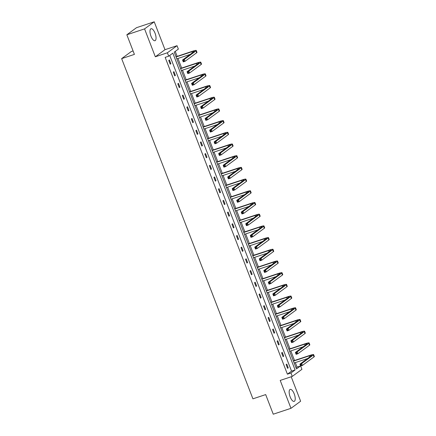 <?xml version="1.0" encoding="UTF-8"?>
<svg xmlns="http://www.w3.org/2000/svg" width="436" height="436" viewBox="0 0 436 436"><rect width="100%" height="100%" fill="white"/><g stroke="black" fill="none" stroke-linecap="round" stroke-linejoin="round"><path stroke-width="0.65" d="M290.153 396.891A6.311 2.42 -108.4 0 1 290.202 389.408A6.311 2.42 -108.4 0 1 294.224 393.899A6.311 2.42 -108.4 0 1 294.175 401.382A6.311 2.42 -108.4 0 1 290.153 396.891M150.981 36.215A6.311 2.42 -108.4 0 1 151.025 28.732A6.311 2.42 -108.4 0 1 155.053 33.223A6.311 2.42 -108.4 0 1 155.003 40.706A6.311 2.42 -108.4 0 1 150.981 36.215M300.649 366.022L301.925 369.325L292.262 376.415L280.212 380.421L290.976 408.314L273.252 414.2L265.688 394.591L252.924 398.831L121.649 58.626L134.413 54.386L126.843 34.776L136.506 27.686L154.23 21.8L144.567 28.89L155.33 56.784L167.386 52.783L177.043 45.693L178.362 49.105L174.22 52.14L296.469 368.949L300.589 365.924L297.063 367.09L295.33 362.599M126.843 34.776L144.567 28.89M290.976 408.314L300.633 401.224L291.199 376.769M155.33 56.784L164.993 49.693L154.23 21.8M164.993 49.693L177.043 45.693M294.518 360.49L290.817 350.898M290 348.795L286.299 339.203M285.487 337.093L281.787 327.507M280.975 325.398L277.274 315.806M276.462 313.702L272.762 304.11M271.95 302.001L268.249 292.414M267.432 290.305L263.731 280.713M262.919 278.609L259.218 269.017M258.406 266.908L254.706 257.322M253.894 255.213L250.193 245.621M249.381 243.517L245.681 233.925M244.863 231.816L241.163 222.229M240.35 220.12L236.65 210.528M235.838 208.424L232.137 198.832M231.325 196.723L227.625 187.137M226.807 185.028L223.107 175.435M222.295 173.332L218.594 163.74M217.782 161.631L214.081 152.044M213.269 149.935L209.569 140.343M208.757 138.239L205.056 128.647M204.239 126.538L200.538 116.952M199.726 114.842L196.026 105.25M195.214 103.147L191.513 93.555M190.701 91.446L187 81.859M186.188 79.75L182.488 70.158M181.67 68.054L177.97 58.462M177.158 56.353L175.245 51.394M133.084 50.947L131.312 51.535L121.649 58.626M282.266 352.402L281.612 352.882L283.062 356.632L283.711 356.152L282.266 352.402M273.241 329.011L272.587 329.491L274.031 333.24L274.685 332.761L273.241 329.011M264.211 305.614L263.557 306.094L265.006 309.843L265.66 309.364L264.211 305.614M255.185 282.217L254.531 282.697L255.976 286.447L256.63 285.967L255.185 282.217M246.155 258.826L245.506 259.306L246.95 263.055L247.604 262.576L246.155 258.826M237.13 235.429L236.476 235.909L237.925 239.658L238.574 239.179L237.13 235.429M228.099 212.032L227.45 212.512L228.895 216.261L229.549 215.782L228.099 212.032M219.074 188.641L218.42 189.12L219.869 192.865L220.518 192.39L219.074 188.641M210.048 165.244L209.394 165.724L210.839 169.473L211.493 168.994L210.048 165.244M201.018 141.847L200.364 142.327L201.814 146.076L202.468 145.597L201.018 141.847M191.993 118.456L191.339 118.93L192.783 122.68L193.437 122.2L191.993 118.456M182.962 95.059L182.313 95.539L183.758 99.288L184.412 98.809L182.962 95.059M173.937 71.662L173.283 72.142L174.732 75.891L175.381 75.412L173.937 71.662M292.262 376.415L290.948 373.003L295.085 369.968L172.836 53.159L168.699 56.195L165.157 57.372L287.4 374.181L291.542 371.145L169.724 55.443M169.424 59.966L168.77 60.446L170.214 64.196L170.868 63.716L169.424 59.966M178.449 83.358L177.795 83.837L179.245 87.587L179.899 87.107L178.449 83.358M187.48 106.755L186.826 107.234L188.27 110.984L188.924 110.504L187.48 106.755M196.505 130.151L195.851 130.631L197.301 134.381L197.949 133.901L196.505 130.151M205.53 153.548L204.882 154.022L206.326 157.772L206.98 157.292L205.53 153.548M214.561 176.94L213.907 177.419L215.357 181.169L216.005 180.689L214.561 176.94M223.586 200.337L222.932 200.816L224.382 204.566L225.036 204.086L223.586 200.337M232.617 223.733L231.963 224.213L233.407 227.957L234.061 227.483L232.617 223.733M241.642 247.125L240.988 247.604L242.438 251.354L243.092 250.874L241.642 247.125M250.667 270.522L250.019 271.001L251.463 274.751L252.117 274.271L250.667 270.522M259.698 293.918L259.044 294.398L260.494 298.148L261.142 297.668L259.698 293.918M268.723 317.31L268.075 317.79L269.519 321.539L270.173 321.06L268.723 317.31M277.754 340.707L277.1 341.186L278.544 344.936L279.198 344.456L277.754 340.707M286.779 364.104L286.125 364.583L287.575 368.333L288.229 367.853L286.779 364.104M168.699 56.195L167.386 52.783M287.4 374.181L290.948 373.003M296.039 367.842L297.063 367.09M291.542 371.145L295.085 369.968M170.127 63.961L170.868 63.716M174.64 75.657L175.381 75.412M179.152 87.358L179.899 87.107M183.67 99.054L184.412 98.809M188.183 110.749L188.924 110.504M192.696 122.451L193.437 122.2M197.208 134.146L197.949 133.901M201.721 145.842L202.468 145.597M206.239 157.543L206.98 157.292M210.752 169.239L211.493 168.994M215.264 180.935L216.005 180.689M219.777 192.636L220.518 192.39M224.289 204.331L225.036 204.086M228.807 216.027L229.549 215.782M233.32 227.728L234.061 227.483M237.833 239.424L238.574 239.179M242.345 251.125L243.092 250.874M246.858 262.821L247.604 262.576M251.376 274.517L252.117 274.271M255.888 286.218L256.63 285.967M260.401 297.913L261.142 297.668M264.914 309.609L265.66 309.364M269.432 321.31L270.173 321.06M273.944 333.006L274.685 332.761M278.457 344.702L279.198 344.456M282.969 356.403L283.711 356.152M287.482 368.098L288.229 367.853M183.665 60.419L182.957 60.653L183.245 61.4L183.954 61.165L183.665 60.419L184.319 59.427L185.044 61.302L183.273 61.89L182.548 60.015L184.319 59.427L195.928 50.908A6.066 0.692 -21.1 0 0 196.271 50.489A6.066 0.692 -21.1 0 0 192.565 51.235L175.997 56.74M176.084 56.974L191.911 51.715A4.044 0.458 158.9 0 1 194.38 51.219A4.044 0.458 158.9 0 1 194.151 51.497L182.548 60.015L182.957 60.653M176.809 58.849L190.2 54.402M183.954 61.165L185.044 61.302L196.647 52.783A6.066 0.692 -21.1 0 0 196.99 52.364L196.271 50.489M183.273 61.89L183.245 61.4M188.178 72.114L187.469 72.349L187.758 73.101L188.472 72.867L188.178 72.114L188.832 71.128L189.556 73.003L187.785 73.591L187.06 71.717L188.832 71.128L200.44 62.604A6.066 0.692 -21.1 0 0 200.783 62.19A6.066 0.692 -21.1 0 0 197.077 62.937L180.509 68.436M180.602 68.67L196.429 63.416A4.044 0.458 158.9 0 1 198.898 62.915A4.044 0.458 158.9 0 1 198.669 63.193L187.06 71.717L187.469 72.349M181.322 70.545L194.712 66.098M188.472 72.867L189.556 73.003L201.16 64.479A6.066 0.692 -21.1 0 0 201.508 64.065L200.783 62.19M187.785 73.591L187.758 73.101M192.696 83.81L191.987 84.05L192.276 84.797L192.985 84.562L192.696 83.81L193.35 82.824L194.069 84.698L192.298 85.287L191.578 83.412L193.35 82.824L204.953 74.305A6.066 0.692 -21.1 0 0 205.296 73.886A6.066 0.692 -21.1 0 0 201.596 74.632L185.022 80.137M185.115 80.366L200.942 75.112A4.044 0.458 158.9 0 1 203.41 74.616A4.044 0.458 158.9 0 1 203.181 74.894L191.578 83.412L191.987 84.05M185.84 82.241L199.225 77.793M192.985 84.562L194.069 84.698L205.678 76.18A6.066 0.692 -21.1 0 0 206.021 75.76L205.296 73.886M192.298 85.287L192.276 84.797M197.208 95.511L196.5 95.746L196.789 96.492L197.497 96.258L197.208 95.511L197.862 94.519L198.587 96.394L196.81 96.983L196.091 95.108L197.862 94.519L209.465 86.001A6.066 0.692 -21.1 0 0 209.809 85.581A6.066 0.692 -21.1 0 0 206.108 86.328L189.54 91.833M189.627 92.067L205.454 86.808A4.044 0.458 158.9 0 1 207.923 86.312A4.044 0.458 158.9 0 1 207.694 86.59L196.091 95.108L196.5 95.746M190.352 93.942L203.737 89.494M197.497 96.258L198.587 96.394L210.19 87.876A6.066 0.692 -21.1 0 0 210.534 87.456L209.809 85.581M196.81 96.983L196.789 96.492M201.721 107.207L201.012 107.441L201.301 108.193L202.01 107.959L201.721 107.207L202.375 106.221L203.1 108.095L201.328 108.684L200.604 106.809L202.375 106.221L213.978 97.697A6.066 0.692 -21.1 0 0 214.321 97.283A6.066 0.692 -21.1 0 0 210.621 98.029L194.053 103.528M194.14 103.763L209.967 98.509A4.044 0.458 158.9 0 1 212.436 98.007A4.044 0.458 158.9 0 1 212.207 98.285L200.604 106.809L201.012 107.441M194.865 105.637L208.255 101.19M202.01 107.959L203.1 108.095L214.703 99.572A6.066 0.692 -21.1 0 0 215.046 99.157L214.321 97.283M201.328 108.684L201.301 108.193M206.233 118.903L205.525 119.142L205.814 119.889L206.522 119.655L206.233 118.903L206.887 117.916L207.612 119.791L205.841 120.38L205.116 118.505L206.887 117.916L218.496 109.398A6.066 0.692 -21.1 0 0 218.839 108.978A6.066 0.692 -21.1 0 0 215.133 109.725L198.565 115.229M198.653 115.458L214.479 110.204A4.044 0.458 158.9 0 1 216.948 109.709A4.044 0.458 158.9 0 1 216.719 109.986L205.116 118.505L205.525 119.142M199.377 117.333L212.768 112.886M206.522 119.655L207.612 119.791L219.215 111.273A6.066 0.692 -21.1 0 0 219.559 110.853L218.839 108.978M205.841 120.38L205.814 119.889M210.752 130.604L210.038 130.838L210.332 131.585L211.04 131.35L210.752 130.604L211.405 129.612L212.125 131.487L210.354 132.075L209.629 130.201L211.405 129.612L223.009 121.094A6.066 0.692 -21.1 0 0 223.352 120.674A6.066 0.692 -21.1 0 0 219.646 121.421L203.078 126.925M203.171 127.159L218.997 121.9A4.044 0.458 158.9 0 1 221.466 121.404A4.044 0.458 158.9 0 1 221.237 121.682L209.629 130.201L210.038 130.838M203.89 129.034L217.281 124.587M211.04 131.35L212.125 131.487L223.728 122.968A6.066 0.692 -21.1 0 0 224.077 122.549L223.352 120.674M210.354 132.075L210.332 131.585M215.264 142.3L214.556 142.534L214.844 143.286L215.553 143.052L215.264 142.3L215.918 141.313L216.638 143.188L214.866 143.776L214.147 141.902L215.918 141.313L227.521 132.789A6.066 0.692 -21.1 0 0 227.865 132.375A6.066 0.692 -21.1 0 0 224.164 133.122L207.59 138.621M207.683 138.855L223.51 133.601A4.044 0.458 158.9 0 1 225.979 133.1A4.044 0.458 158.9 0 1 225.75 133.378L214.147 141.902L214.556 142.534M208.408 140.73L221.793 136.283M215.553 143.052L216.638 143.188L228.246 134.664A6.066 0.692 -21.1 0 0 228.589 134.25L227.865 132.375M214.866 143.776L214.844 143.286M219.777 153.995L219.068 154.235L219.357 154.982L220.066 154.747L219.777 153.995L220.431 153.009L221.156 154.884L219.379 155.472L218.659 153.597L220.431 153.009L232.034 144.49A6.066 0.692 -21.1 0 0 232.377 144.071A6.066 0.692 -21.1 0 0 228.677 144.817L212.109 150.322M212.196 150.551L228.023 145.297A4.044 0.458 158.9 0 1 230.491 144.801A4.044 0.458 158.9 0 1 230.263 145.079L218.659 153.597L219.068 154.235M212.921 152.426L226.306 147.984M220.066 154.747L221.156 154.884L232.759 146.365A6.066 0.692 -21.1 0 0 233.102 145.946L232.377 144.071M219.379 155.472L219.357 154.982M224.289 165.696L223.581 165.931L223.87 166.683L224.578 166.443L224.289 165.696L224.943 164.704L225.668 166.579L223.897 167.168L223.172 165.293L224.943 164.704L236.546 156.186A6.066 0.692 -21.1 0 0 236.89 155.766A6.066 0.692 -21.1 0 0 233.189 156.513L216.621 162.018M216.708 162.252L232.535 156.993A4.044 0.458 158.9 0 1 235.004 156.497A4.044 0.458 158.9 0 1 234.775 156.775L223.172 165.293L223.581 165.931M217.433 164.127L230.824 159.68M224.578 166.443L225.668 166.579L237.271 158.061A6.066 0.692 -21.1 0 0 237.615 157.641L236.89 155.766M223.897 167.168L223.87 166.683M228.802 177.392L228.093 177.626L228.382 178.379L229.091 178.144L228.802 177.392L229.456 176.406L230.181 178.28L228.41 178.869L227.685 176.994L229.456 176.406L241.064 167.882A6.066 0.692 -21.1 0 0 241.408 167.468A6.066 0.692 -21.1 0 0 237.702 168.214L221.134 173.713M221.221 173.948L237.053 168.694A4.044 0.458 158.9 0 1 239.517 168.192A4.044 0.458 158.9 0 1 239.288 168.47L227.685 176.994L228.093 177.626M221.946 175.822L235.336 171.375M229.091 178.144L230.181 178.28L241.784 169.757A6.066 0.692 -21.1 0 0 242.127 169.342L241.408 167.468M228.41 178.869L228.382 178.379M233.32 189.088L232.606 189.328L232.9 190.074L233.609 189.84L233.32 189.088L233.974 188.101L234.693 189.976L232.922 190.565L232.197 188.69L233.974 188.101L245.577 179.583A6.066 0.692 -21.1 0 0 245.92 179.163A6.066 0.692 -21.1 0 0 242.214 179.91L225.646 185.414M225.739 185.643L241.566 180.39A4.044 0.458 158.9 0 1 244.035 179.894A4.044 0.458 158.9 0 1 243.806 180.172L232.197 188.69L232.606 189.328M226.458 187.518L239.849 183.076M233.609 189.84L234.693 189.976L246.302 181.458A6.066 0.692 -21.1 0 0 246.645 181.038L245.92 179.163M232.922 190.565L232.9 190.074M237.833 200.789L237.124 201.023L237.413 201.775L238.121 201.536L237.833 200.789L238.487 199.797L239.206 201.672L237.435 202.26L236.715 200.386L238.487 199.797L250.09 191.279A6.066 0.692 -21.1 0 0 250.433 190.859A6.066 0.692 -21.1 0 0 246.732 191.606L230.159 197.11M230.252 197.345L246.078 192.085A4.044 0.458 158.9 0 1 248.547 191.589A4.044 0.458 158.9 0 1 248.318 191.867L236.715 200.386L237.124 201.023M230.976 199.219L244.362 194.772M238.121 201.536L239.206 201.672L250.814 193.153A6.066 0.692 -21.1 0 0 251.158 192.734L250.433 190.859M237.435 202.26L237.413 201.775M242.345 212.485L241.637 212.719L241.925 213.471L242.634 213.237L242.345 212.485L242.999 211.498L243.724 213.373L241.947 213.962L241.228 212.087L242.999 211.498L254.602 202.974A6.066 0.692 -21.1 0 0 254.946 202.56A6.066 0.692 -21.1 0 0 251.245 203.307L234.677 208.811M234.764 209.04L250.591 203.786A4.044 0.458 158.9 0 1 253.06 203.285A4.044 0.458 158.9 0 1 252.831 203.563L241.228 212.087L241.637 212.719M235.489 210.915L248.874 206.468M242.634 213.237L243.724 213.373L255.327 204.849A6.066 0.692 -21.1 0 0 255.67 204.435L254.946 202.56M241.947 213.962L241.925 213.471M246.858 224.18L246.149 224.42L246.438 225.167L247.147 224.932L246.858 224.18L247.512 223.194L248.237 225.069L246.465 225.657L245.74 223.782L247.512 223.194L259.115 214.675A6.066 0.692 -21.1 0 0 259.458 214.256A6.066 0.692 -21.1 0 0 255.758 215.003L239.19 220.507M239.277 220.741L255.104 215.482A4.044 0.458 158.9 0 1 257.572 214.986A4.044 0.458 158.9 0 1 257.344 215.264L245.74 223.782L246.149 224.42M240.002 222.611L253.392 218.169M247.147 224.932L248.237 225.069L259.84 216.55A6.066 0.692 -21.1 0 0 260.183 216.131L259.458 214.256M246.465 225.657L246.438 225.167M251.37 235.881L250.662 236.116L250.951 236.868L251.659 236.628L251.37 235.881L252.024 234.89L252.749 236.764L250.978 237.353L250.253 235.478L252.024 234.89L263.633 226.371A6.066 0.692 -21.1 0 0 263.976 225.952A6.066 0.692 -21.1 0 0 260.27 226.698L243.702 232.203M243.795 232.437L259.622 227.178A4.044 0.458 158.9 0 1 262.085 226.682A4.044 0.458 158.9 0 1 261.856 226.96L250.253 235.478L250.662 236.116M244.514 234.312L257.905 229.865M251.659 236.628L252.749 236.764L264.352 228.246A6.066 0.692 -21.1 0 0 264.696 227.826L263.976 225.952M250.978 237.353L250.951 236.868M255.888 247.577L255.174 247.812L255.469 248.564L256.177 248.329L255.888 247.577L256.542 246.591L257.262 248.466L255.491 249.054L254.766 247.179L256.542 246.591L268.145 238.072A6.066 0.692 -21.1 0 0 268.489 237.653A6.066 0.692 -21.1 0 0 264.783 238.399L248.215 243.904M248.307 244.133L264.134 238.879A4.044 0.458 158.9 0 1 266.603 238.378A4.044 0.458 158.9 0 1 266.374 238.661L254.766 247.179L255.174 247.812M249.027 246.008L262.418 241.56M256.177 248.329L257.262 248.466L268.87 239.942A6.066 0.692 -21.1 0 0 269.214 239.528L268.489 237.653M255.491 249.054L255.469 248.564M260.401 259.273L259.692 259.513L259.981 260.259L260.69 260.025L260.401 259.273L261.055 258.286L261.78 260.161L260.003 260.75L259.284 258.875L261.055 258.286L272.658 249.768A6.066 0.692 -21.1 0 0 273.001 249.348A6.066 0.692 -21.1 0 0 269.301 250.095L252.727 255.6M252.82 255.834L268.647 250.575A4.044 0.458 158.9 0 1 271.116 250.079A4.044 0.458 158.9 0 1 270.887 250.357L259.284 258.875L259.692 259.513M253.545 257.709L266.93 253.262M260.69 260.025L261.78 260.161L273.383 251.643A6.066 0.692 -21.1 0 0 273.726 251.223L273.001 249.348M260.003 260.75L259.981 260.259M264.914 270.974L264.205 271.208L264.494 271.96L265.202 271.721L264.914 270.974L265.568 269.988L266.292 271.857L264.521 272.445L263.796 270.576L265.568 269.988L277.171 261.464A6.066 0.692 -21.1 0 0 277.514 261.044A6.066 0.692 -21.1 0 0 273.813 261.791L257.245 267.295M257.333 267.53L273.159 262.27A4.044 0.458 158.9 0 1 275.628 261.774A4.044 0.458 158.9 0 1 275.399 262.052L263.796 270.576L264.205 271.208M258.058 269.404L271.443 264.957M265.202 271.721L266.292 271.857L277.896 263.339A6.066 0.692 -21.1 0 0 278.239 262.919L277.514 261.044M264.521 272.445L264.494 271.96M269.426 282.67L268.718 282.904L269.007 283.656L269.715 283.422L269.426 282.67L270.08 281.683L270.805 283.558L269.034 284.147L268.309 282.272L270.08 281.683L281.683 273.165A6.066 0.692 -21.1 0 0 282.027 272.745A6.066 0.692 -21.1 0 0 278.326 273.492L261.758 278.996M261.845 279.225L277.672 273.971A4.044 0.458 158.9 0 1 280.141 273.47A4.044 0.458 158.9 0 1 279.912 273.754L268.309 282.272L268.718 282.904M262.57 281.1L275.961 276.653M269.715 283.422L270.805 283.558L282.408 275.04A6.066 0.692 -21.1 0 0 282.751 274.62L282.027 272.745M269.034 284.147L269.007 283.656M273.939 294.371L273.23 294.605L273.519 295.352L274.228 295.118L273.939 294.371L274.593 293.379L275.318 295.254L273.546 295.842L272.822 293.968L274.593 293.379L286.201 284.861A6.066 0.692 -21.1 0 0 286.545 284.441A6.066 0.692 -21.1 0 0 282.839 285.188L266.271 290.692M266.363 290.926L282.19 285.667A4.044 0.458 158.9 0 1 284.654 285.171A4.044 0.458 158.9 0 1 284.425 285.449L272.822 293.968L273.23 294.605M267.083 292.801L280.473 288.354M274.228 295.118L275.318 295.254L286.921 286.735A6.066 0.692 -21.1 0 0 287.264 286.316L286.545 284.441M273.546 295.842L273.519 295.352M278.457 306.067L277.748 306.301L278.037 307.053L278.746 306.813L278.457 306.067L279.111 305.08L279.83 306.955L278.059 307.543L277.334 305.669L279.111 305.08L290.714 296.556A6.066 0.692 -21.1 0 0 291.057 296.142A6.066 0.692 -21.1 0 0 287.357 296.889L270.783 302.388M270.876 302.622L286.703 297.363A4.044 0.458 158.9 0 1 289.172 296.867A4.044 0.458 158.9 0 1 288.943 297.145L277.334 305.669L277.748 306.301M271.595 304.497L284.986 300.05M278.746 306.813L279.83 306.955L291.439 298.431A6.066 0.692 -21.1 0 0 291.782 298.011L291.057 296.142M278.059 307.543L278.037 307.053M282.969 317.762L282.261 317.997L282.55 318.749L283.258 318.514L282.969 317.762L283.623 316.776L284.348 318.651L282.572 319.239L281.852 317.364L283.623 316.776L295.227 308.257A6.066 0.692 -21.1 0 0 295.57 307.838A6.066 0.692 -21.1 0 0 291.869 308.584L275.296 314.089M275.389 314.318L291.215 309.064A4.044 0.458 158.9 0 1 293.684 308.563A4.044 0.458 158.9 0 1 293.455 308.846L281.852 317.364L282.261 317.997M276.113 316.193L289.499 311.745M283.258 318.514L284.348 318.651L295.951 310.132A6.066 0.692 -21.1 0 0 296.295 309.713L295.57 307.838M282.572 319.239L282.55 318.749M287.482 329.463L286.774 329.698L287.062 330.444L287.771 330.21L287.482 329.463L288.136 328.472L288.861 330.346L287.09 330.935L286.365 329.06L288.136 328.472L299.739 319.953A6.066 0.692 -21.1 0 0 300.082 319.534A6.066 0.692 -21.1 0 0 296.382 320.28L279.814 325.785M279.901 326.019L295.728 320.76A4.044 0.458 158.9 0 1 298.197 320.264A4.044 0.458 158.9 0 1 297.968 320.542L286.365 329.06L286.774 329.698M280.626 327.894L294.011 323.447M287.771 330.21L288.861 330.346L300.464 321.828A6.066 0.692 -21.1 0 0 300.807 321.408L300.082 319.534M287.09 330.935L287.062 330.444M291.995 341.159L291.286 341.393L291.575 342.146L292.284 341.906L291.995 341.159L292.649 340.173L293.373 342.047L291.602 342.636L290.877 340.761L292.649 340.173L304.252 331.649A6.066 0.692 -21.1 0 0 304.601 331.235A6.066 0.692 -21.1 0 0 300.895 331.981L284.327 337.48M284.414 337.715L300.24 332.455A4.044 0.458 158.9 0 1 302.709 331.96A4.044 0.458 158.9 0 1 302.48 332.237L290.877 340.761L291.286 341.393M285.139 339.59L298.529 335.142M292.284 341.906L293.373 342.047L304.977 333.524A6.066 0.692 -21.1 0 0 305.32 333.109L304.601 331.235M291.602 342.636L291.575 342.146M296.507 352.855L295.799 353.089L296.088 353.841L296.802 353.607L296.507 352.855L297.161 351.868L297.886 353.743L296.115 354.332L295.39 352.457L297.161 351.868L308.77 343.35A6.066 0.692 -21.1 0 0 309.113 342.93A6.066 0.692 -21.1 0 0 305.407 343.677L288.839 349.182M288.932 349.41L304.759 344.157A4.044 0.458 158.9 0 1 307.227 343.655A4.044 0.458 158.9 0 1 306.993 343.939L295.39 352.457L295.799 353.089M289.651 351.285L303.042 346.838M296.802 353.607L297.886 353.743L309.489 345.225A6.066 0.692 -21.1 0 0 309.833 344.805L309.113 342.93M296.115 354.332L296.088 353.841M301.025 364.556L300.317 364.79L300.606 365.537L301.314 365.303L301.025 364.556L301.679 363.564L302.399 365.439L300.627 366.027L299.903 364.153L301.679 363.564L313.282 355.046A6.066 0.692 -21.1 0 0 313.626 354.626A6.066 0.692 -21.1 0 0 309.925 355.373L293.352 360.877M293.444 361.112L309.271 355.852A4.044 0.458 158.9 0 1 311.74 355.356A4.044 0.458 158.9 0 1 311.511 355.634L299.903 364.153L300.317 364.79M294.164 362.986L307.554 358.539M301.314 365.303L302.399 365.439L314.007 356.921A6.066 0.692 -21.1 0 0 314.351 356.501L313.626 354.626M300.627 366.027L300.606 365.537M191.911 51.715L192.341 52.827M195.928 50.908L196.647 52.783M196.429 63.416L196.854 64.523M200.44 62.604L201.16 64.479M200.942 75.112L201.367 76.224M204.953 74.305L205.678 76.18M205.454 86.808L205.885 87.919M209.465 86.001L210.19 87.876M209.967 98.509L210.397 99.615M213.978 97.697L214.703 99.572M214.479 110.204L214.91 111.316M218.496 109.398L219.215 111.273M218.997 121.9L219.422 123.012M223.009 121.094L223.728 122.968M223.51 133.601L223.941 134.708M227.521 132.789L228.246 134.664M228.023 145.297L228.453 146.409M232.034 144.49L232.759 146.365M232.535 156.993L232.966 158.105M236.546 156.186L237.271 158.061M237.053 168.694L237.478 169.8M241.064 167.882L241.784 169.757M241.566 180.39L241.991 181.501M245.577 179.583L246.302 181.458M246.078 192.085L246.509 193.197M250.09 191.279L250.814 193.153M250.591 203.786L251.022 204.893M254.602 202.974L255.327 204.849M255.104 215.482L255.534 216.594M259.115 214.675L259.84 216.55M259.622 227.178L260.047 228.29M263.633 226.371L264.352 228.246M264.134 238.879L264.559 239.985M268.145 238.072L268.87 239.942M268.647 250.575L269.077 251.686M272.658 249.768L273.383 251.643M273.159 262.27L273.59 263.382M277.171 261.464L277.896 263.339M277.672 273.971L278.103 275.083M281.683 273.165L282.408 275.04M282.19 285.667L282.615 286.779M286.201 284.861L286.921 286.735M286.703 297.363L287.128 298.475M290.714 296.556L291.439 298.431M291.215 309.064L291.646 310.176M295.227 308.257L295.951 310.132M295.728 320.76L296.158 321.872M299.739 319.953L300.464 321.828M300.24 332.455L300.671 333.567M304.252 331.649L304.977 333.524M304.759 344.157L305.184 345.268M308.77 343.35L309.489 345.225M309.271 355.852L309.696 356.964M313.282 355.046L314.007 356.921"/></g></svg>
